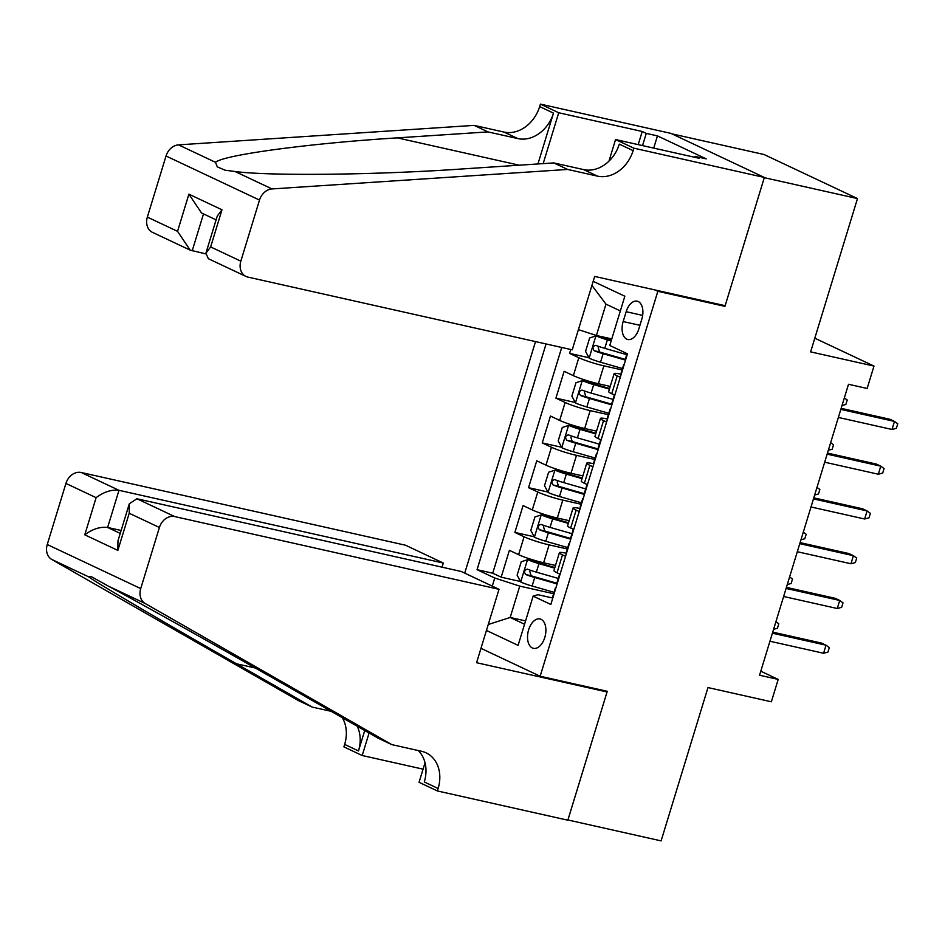 <?xml version="1.0" encoding="UTF-8"?>
<svg xmlns="http://www.w3.org/2000/svg" width="945" height="945" viewBox="0 0 945 945"><rect width="100%" height="100%" fill="white"/><g stroke="black" fill="none" stroke-linecap="round" stroke-linejoin="round"><path stroke-width="1.42" d="M544.792 637.462A15.061 8.8 -77.4 0 0 539.997 618.951A15.061 8.8 -77.4 0 0 528.621 629.842A15.061 8.8 -77.4 0 0 533.405 648.341A15.061 8.8 -77.4 0 0 544.792 637.462M535.52 341.594L464.727 573.131M671.848 133.836L764.009 154.507L857.481 198.568L810.621 351.871L873.995 366.081L814.803 338.18M480.97 648.341L540.15 676.242L607.257 691.291L567.91 819.976L661.11 840.885L707.982 687.57L771.356 701.792L778.196 679.408L760.784 671.198M722.039 304.987L724.945 306.357L764.292 177.672L857.481 198.568M570.792 349.508L569.599 353.383L588.959 357.73M610.246 386.41L598.374 383.741A18.829 1.973 -163 0 1 573.355 375.637L564.13 371.29L555.92 398.14L575.281 402.487M596.555 431.168L584.683 428.498A18.829 1.973 17 0 1 559.664 420.395L550.451 416.048L542.241 442.91L561.59 447.245M582.876 475.926L571.004 473.268A18.829 1.973 17 0 1 545.986 465.153L536.76 460.806L528.55 487.667L547.911 492.002M569.185 520.683L557.314 518.025A18.829 1.973 17 0 1 532.295 509.922L523.081 505.575L514.871 532.425L534.232 536.772M873.995 366.081L867.144 388.466L848.504 384.284L759.556 675.226L778.196 679.408M626.169 311.708L623.157 321.56A14.588 8.517 -77.4 0 0 627.799 339.491A14.588 8.517 -77.4 0 0 638.82 328.943L641.832 319.091A14.588 8.517 -77.4 0 0 637.19 301.171A14.588 8.517 -77.4 0 0 626.169 311.708L642.659 315.406M540.15 676.242L657.838 291.308L654.944 289.938M552.801 598.031L537.953 594.7L533.145 596.13L550.829 604.457L627.468 353.808L609.785 345.468L624.834 296.234L593.177 281.315M533.145 596.13L518.096 645.364L486.439 630.445M492.274 586.113L494.743 578.021L477.06 569.681L546.068 343.968M567.319 548.962L549.104 544.875A18.829 1.973 -163 0 1 524.085 536.772L514.871 532.425M555.506 565.453L543.635 562.783L549.104 544.875M580.998 504.205L562.783 500.118A18.829 1.973 -163 0 1 537.776 492.014L528.55 487.667M594.688 459.447L576.474 455.36A18.829 1.973 -163 0 1 551.455 447.257L542.241 442.91M608.367 414.69L590.153 410.603A18.829 1.973 -163 0 1 565.145 402.487L555.92 398.14M622.058 369.92L603.843 365.833A18.829 1.973 -163 0 1 578.824 357.73L569.599 353.383M561.732 347.476L492.723 573.202L501.181 577.182L520.541 581.529M543.635 562.783A18.829 1.973 17 0 1 518.616 554.68L509.39 550.333L501.181 577.182M614.817 395.175L611.758 393.734A18.829 1.973 -163 0 1 608.663 391.573L614.132 373.677A18.829 1.973 -163 0 1 621.219 374.232M620.286 377.279L617.227 375.838A18.829 1.973 -163 0 1 614.132 373.677M606.607 422.037L603.536 420.596A18.829 1.973 -163 0 1 600.453 418.434A18.829 1.973 -163 0 1 607.529 419.001M600.453 418.434L594.972 436.342A18.829 1.973 17 0 0 598.067 438.504L601.126 439.945M592.917 466.795L589.857 465.353A18.829 1.973 -163 0 1 586.762 463.192A18.829 1.973 -163 0 1 593.85 463.759M586.762 463.192L581.293 481.099A18.829 1.973 17 0 0 584.388 483.261L587.447 484.702M579.238 511.564L576.166 510.111A18.829 1.973 -163 0 1 573.083 507.949A18.829 1.973 -163 0 1 580.159 508.516M573.083 507.949L567.602 525.857A18.829 1.973 17 0 0 570.697 528.019L573.757 529.46M565.547 556.321L562.488 554.88A18.829 1.973 -163 0 1 559.393 552.719A18.829 1.973 -163 0 1 566.48 553.274M559.393 552.719L553.924 570.615A18.829 1.973 17 0 0 557.018 572.776L560.078 574.217M620.345 310.917L605.981 304.136L596.401 335.475L578.411 329.64M611.781 338.924L596.401 335.475M724.945 306.357L657.838 291.308M525.562 620.912L510.182 617.463L524.546 624.232M553.628 593.72L519.762 586.124L510.182 617.463L488.258 624.503M492.723 573.202L477.06 569.681M494.743 578.021L519.762 586.124M605.981 304.136L591.924 285.437M621.503 373.299A12.474 1.311 -163 0 1 621.172 372.826L623.771 364.321A12.474 1.311 17 0 0 624.102 364.794M625.744 359.419A12.474 1.311 -163 0 1 625.413 358.946L627.043 353.607M891.997 429.467L896.38 428.286L897.75 423.809L894.466 421.411L891.997 429.467L838.369 417.442M840.837 409.386L894.466 421.411L889.918 419.273L841.156 408.334M611.356 340.306L606.619 338.948A6.355 0.673 17 0 1 600.937 336.94L596.082 335.853L589.656 337.956L585.557 351.375L589.243 358.238A12.474 1.311 17 0 0 600.536 362.218L622.483 368.515M596.082 335.853A12.474 1.311 17 0 0 607.375 339.834L611.167 340.921M626.724 354.647L604.776 348.339A12.474 1.311 -163 0 1 595.834 345.362C592.739 346.094 592.184 347.878 594.192 350.725A12.474 1.311 17 0 0 603.134 353.713L625.531 360.139M625.72 359.513L602.378 352.816A6.355 0.673 -163 0 1 599.555 351.93L598.232 347.642M844.346 397.892L847.228 399.995L845.858 404.472L842.019 405.499M572.233 349.827L247.909 277.098A14.116 11.364 115.2 0 1 245.995 276.448A14.116 11.364 115.2 0 1 240.833 261.163L259.509 200.068L166.036 155.996A14.116 11.364 -64.8 0 1 178.522 144.868L474.154 125.378L503.98 132.064A32.945 26.519 115.2 0 0 539.654 106.584L540.41 104.115L670.879 133.375L764.351 177.447L725.146 305.684L594.677 276.424L572.233 349.827M474.154 125.378L487.986 131.898L397.337 137.875C310.019 143.274 224.154 154.803 215.484 162.292L217.291 166.863L225.004 170.183L235.033 171.506C269.467 176.16 377.185 174.931 463.156 168.895L553.794 162.918L583.62 169.604A32.945 26.519 115.2 0 0 619.294 144.124L633.126 150.645L633.882 148.188L764.351 177.447M553.794 162.918L567.626 169.438L597.453 176.124A32.945 26.519 115.2 0 0 633.126 150.645M537.929 163.969L553.486 113.105A32.945 26.519 115.2 0 1 517.813 138.584L487.986 131.898M147.349 217.102L177.542 231.336L190.169 250.13L152.511 232.375A14.116 11.364 -64.8 0 1 147.349 217.102L166.036 155.996M235.033 171.506L271.995 188.941L567.626 169.438M638.206 144.632L642.222 131.485L646.274 133.387L642.541 145.601M694.74 157.307L695.024 156.374L706.21 158.878L657.448 135.891L646.274 133.387M695.024 156.374L699.076 158.276L615.561 139.553L633.882 148.188M540.41 104.115L558.719 112.75L543.174 163.615M642.222 131.485L558.719 112.75M205.738 253.874L190.169 250.13M608.958 161.158L615.561 139.553M271.995 188.941A14.116 11.364 115.2 0 0 259.509 200.068M657.448 135.891L653.716 148.105M177.542 231.336L188.905 194.174L201.521 212.979L216.098 219.854M188.905 194.174L221.992 209.778L217.267 216.051L205.904 253.201L208.337 258.694L245.995 276.448M221.992 209.778L210.64 246.928L205.904 253.201M442.047 567.189L443.311 563.043L405.547 545.23L81.223 472.5L118.987 490.313L107.624 527.464L120.239 533.405M443.311 563.043L118.987 490.313C111.498 489.427 103.879 491.872 96.118 497.661L65.926 483.427L47.25 544.521L140.722 588.581A14.116 11.364 115.2 0 0 145.246 603.536L391.785 744.613L421.612 751.299A32.945 26.519 -64.8 0 1 426.077 752.834A32.945 26.519 -64.8 0 1 438.126 788.484L437.37 790.941L567.851 820.201L607.056 691.964L604.15 690.594M391.785 744.613L377.953 738.092L302.353 694.835C230.769 653.798 139.128 602.461 108.285 586.101L91.039 576.485L88.736 576.887C93.815 581.104 163.615 622.141 236.545 663.803L312.145 707.061L331.211 711.337M312.145 707.061L298.313 700.54L51.774 559.464A14.116 11.364 -64.8 0 1 47.25 544.521M607.056 691.964L476.575 662.705L499.019 589.302L174.695 516.572A14.116 11.364 115.2 0 0 159.41 527.487L140.722 588.581M423.077 769.159L362.207 755.516L343.897 746.881L344.653 744.412A32.945 26.519 -64.8 0 0 342.291 717.68M437.37 790.941L419.048 782.306L425.026 762.769M499.019 589.302L461.255 571.489L136.919 498.759L174.695 516.572M364.723 730.52L358.486 750.932L344.653 744.412M369.093 733.013L362.207 755.516M65.926 483.427A14.116 11.364 -64.8 0 1 81.223 472.5M418.281 750.554A32.945 26.519 -64.8 0 1 424.293 781.964L438.126 788.484M357.222 726.221A32.945 26.519 -64.8 0 1 358.486 750.932M121.137 530.488L107.624 527.464C100.146 526.578 92.515 529.023 84.766 534.811L96.118 497.661M159.41 527.487L129.217 513.253L129.311 503.756L136.919 498.759M129.217 513.253L117.853 550.403L117.948 540.906L129.311 503.756M614.663 395.671A12.474 1.311 -163 0 1 614.333 395.199A12.474 1.311 -163 0 1 614.534 395.057M607.824 418.056A12.474 1.311 -163 0 1 607.481 417.584L610.08 409.079A12.474 1.311 17 0 0 610.423 409.551M612.065 404.176A12.474 1.311 -163 0 1 611.722 403.704L614.333 395.199M878.318 474.225L882.701 473.043L884.071 468.578L880.775 466.168L878.318 474.225L824.69 462.199M827.147 454.143L880.775 466.168L876.228 464.03L827.477 453.092M600.973 440.441A12.474 1.311 -163 0 1 600.642 439.968A12.474 1.311 -163 0 1 600.855 439.815M594.133 462.814A12.474 1.311 -163 0 1 593.803 462.341L596.401 453.836A12.474 1.311 17 0 0 596.732 454.309M598.374 448.934A12.474 1.311 -163 0 1 598.043 448.473L600.642 439.968M864.628 518.994L869.01 517.813L870.38 513.336L867.097 510.938L864.628 518.994L810.999 506.969M813.468 498.901L867.097 510.938L862.549 508.788L813.787 497.85M587.294 485.198A12.474 1.311 -163 0 1 586.963 484.726A12.474 1.311 -163 0 1 587.176 484.572M580.454 507.571A12.474 1.311 -163 0 1 580.112 507.111L582.711 498.606A12.474 1.311 17 0 0 583.053 499.066M584.695 493.703A12.474 1.311 -163 0 1 584.353 493.231L586.963 484.726M850.949 563.752L855.331 562.57L856.702 558.093L853.406 555.695L850.949 563.752L797.32 551.726M799.777 543.67L853.406 555.695L848.858 553.546L800.108 542.619M573.603 529.956A12.474 1.311 -163 0 1 573.272 529.483A12.474 1.311 -163 0 1 573.485 529.33M566.764 552.341A12.474 1.311 -163 0 1 566.433 551.868L569.032 543.363A12.474 1.311 17 0 0 569.362 543.836M571.004 538.461A12.474 1.311 -163 0 1 570.674 537.988L573.272 529.483M837.258 608.509L841.641 607.328L843.011 602.851L839.727 600.453L837.258 608.509L783.629 596.484M786.098 588.428L839.727 600.453L835.179 598.315L786.417 587.377M609.608 388.489L592.94 383.705A6.355 0.673 17 0 1 587.247 381.709L582.404 380.622L575.977 382.713L571.867 396.144L575.552 402.995A12.474 1.311 17 0 0 586.857 406.976L608.804 413.284M582.404 380.622A12.474 1.311 17 0 0 593.696 384.603L609.419 389.116M613.045 399.404L591.097 393.096A12.474 1.311 -163 0 1 582.155 390.12C579.049 390.852 578.505 392.647 580.513 395.494A12.474 1.311 17 0 0 589.456 398.471L611.84 404.897M612.029 404.283L588.7 397.573A6.355 0.673 -163 0 1 585.876 396.687L584.542 392.399M830.667 442.65L833.537 444.752L832.167 449.229L828.34 450.257M595.917 433.247L579.25 428.463A6.355 0.673 17 0 1 573.568 426.467L568.713 425.38L562.287 427.471L558.188 440.902L561.873 447.753A12.474 1.311 17 0 0 573.166 451.734L595.114 458.041M568.713 425.38A12.474 1.311 17 0 0 580.006 429.361L595.728 433.873M599.354 444.162L577.407 437.866A12.474 1.311 -163 0 1 568.465 434.877C565.37 435.61 564.815 437.405 566.823 440.252A12.474 1.311 17 0 0 575.765 443.229L598.161 449.666M598.35 449.04L575.009 442.343A6.355 0.673 -163 0 1 572.186 441.457L570.863 437.157M816.976 487.419L819.858 489.51L818.488 493.987L814.649 495.026M582.238 478.005L565.571 473.221A6.355 0.673 17 0 1 559.877 471.224L555.034 470.137L548.608 472.228L544.497 485.659L548.183 492.522A12.474 1.311 17 0 0 559.487 496.503L581.435 502.799M555.034 470.137A12.474 1.311 17 0 0 566.327 474.118L582.049 478.631M585.676 488.919L563.728 482.623A12.474 1.311 -163 0 1 554.786 479.635C551.679 480.367 551.136 482.163 553.144 485.009A12.474 1.311 17 0 0 562.086 487.998L584.471 494.424M584.66 493.798L561.33 487.1A6.355 0.673 -163 0 1 558.507 486.214L557.172 481.926M803.297 532.177L806.168 534.279L804.797 538.744L800.97 539.784M568.547 522.774L551.88 517.978A6.355 0.673 17 0 1 546.198 515.982L541.343 514.895L534.917 516.998L530.818 530.417L534.504 537.28A12.474 1.311 17 0 0 545.797 541.261L567.744 547.557M541.343 514.895A12.474 1.311 17 0 0 552.636 518.876L568.358 523.388M571.985 533.689L550.037 527.381A12.474 1.311 -163 0 1 541.095 524.404C538 525.136 537.445 526.92 539.453 529.767A12.474 1.311 17 0 0 548.395 532.756L570.792 539.182M570.981 538.555L547.639 531.858A6.355 0.673 -163 0 1 544.816 530.972L543.493 526.684M789.607 576.934L792.489 579.037L791.119 583.514L787.279 584.542M559.924 574.714A12.474 1.311 -163 0 1 559.594 574.241A12.474 1.311 -163 0 1 559.806 574.087M553.085 597.098A12.474 1.311 -163 0 1 552.742 596.626L555.353 588.121A12.474 1.311 17 0 0 555.684 588.593M557.326 583.219A12.474 1.311 -163 0 1 556.995 582.746L559.594 574.241M823.579 653.267L827.962 652.085L829.332 647.608L826.036 645.211L823.579 653.267L769.951 641.242M772.408 633.185L826.036 645.211L821.489 643.072L772.738 632.134M554.869 567.532L538.201 562.747A6.355 0.673 17 0 1 532.507 560.751L527.664 559.664L521.238 561.755L517.128 575.186L520.813 582.037A12.474 1.311 17 0 0 532.118 586.018L554.065 592.326M527.664 559.664A12.474 1.311 17 0 0 538.957 563.633L554.68 568.146M558.306 578.446L536.358 572.138A12.474 1.311 -163 0 1 527.416 569.162C524.31 569.894 523.766 571.678 525.774 574.536A12.474 1.311 17 0 0 534.716 577.513L557.101 583.939M557.29 583.325L533.96 576.615A6.355 0.673 -163 0 1 531.137 575.729L529.802 571.441M775.928 621.692L778.798 623.794L777.428 628.271L773.601 629.299M557.314 518.025L562.783 500.118M571.004 473.268L576.474 455.36M584.683 428.498L590.153 410.603M598.374 383.741L603.843 365.833M573.355 375.637L578.824 357.73M518.616 554.68L524.085 536.772M532.295 509.922L537.776 492.014M545.986 465.153L551.455 447.257M559.664 420.395L565.145 402.487M611.758 393.734L617.227 375.838M598.067 438.504L603.536 420.596M584.388 483.261L589.857 465.353M570.697 528.019L576.166 510.111M557.018 572.776L562.488 554.88M639.93 325.316L623.157 321.56M595.917 335.912L589.148 358.06M603.134 353.713L600.536 362.218M607.375 339.834L604.776 348.339M599.555 351.93L594.192 350.725M583.62 169.604L597.453 176.124M517.813 138.584L503.98 132.064M210.64 246.928L240.833 261.163M178.522 144.868L215.484 162.292M553.486 113.105L539.654 106.584M397.337 137.875L519.207 165.198M203.494 213.901L192.201 250.838M117.853 550.403L84.766 534.811M145.246 603.536L108.285 586.101M88.736 576.887L51.774 559.464M236.545 663.803L255.292 668.009M582.238 380.67L575.458 402.83M589.456 398.471L586.857 406.976M593.696 384.603L591.097 393.096M585.876 396.687L580.513 395.494M568.547 425.427L561.779 447.587M575.765 443.229L573.166 451.734M580.006 429.361L577.407 437.866M572.186 441.457L566.823 440.252M554.869 470.185L548.088 492.345M562.086 487.998L559.487 496.503M566.327 474.118L563.728 482.623M558.507 486.214L553.144 485.009M541.178 514.954L534.409 537.103M548.395 532.756L545.797 541.261M552.636 518.876L550.037 527.381M544.816 530.972L539.453 529.767M527.499 559.712L520.719 581.872M534.716 577.513L532.118 586.018M538.957 563.633L536.358 572.138M531.137 575.729L525.774 574.536"/></g></svg>
